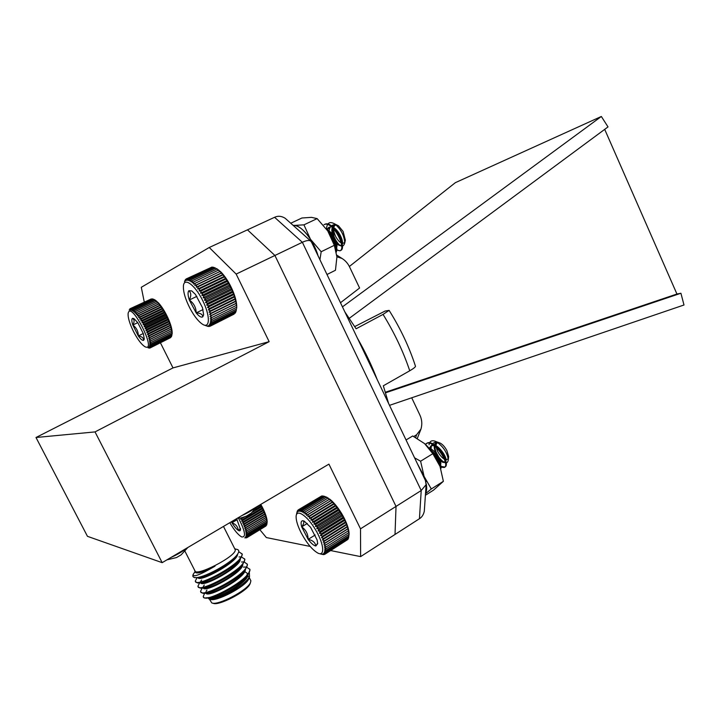 <?xml version="1.0" encoding="UTF-8"?>
<svg xmlns="http://www.w3.org/2000/svg" width="720" height="720" viewBox="0 0 720 720"><rect width="100%" height="100%" fill="white"/><g stroke="black" fill="none" stroke-linecap="round" stroke-linejoin="round"><path stroke-width="1.08" d="M224.901 570.87L224.181 572.103M220.5 574.281L218.187 574.713M217.539 575.892L217.908 574.974M225.333 570.969L225.981 570.969M206.541 580.878L206.973 579.933M233.487 564.714L234.792 564.579M180.945 554.949L176.535 557.55L166.95 559.845M171.09 557.388C177.273 554.652 182.403 551.628 186.471 548.307M250.479 513.585L246.492 516.123L241.794 517.716M241.785 515.619C247.833 512.937 252.648 510.093 256.221 507.087M95.022 431.91L162.171 562.662L87.462 536.328L36 437.499L95.022 431.91L269.145 341.658L172.998 367.911L36 437.499M185.004 551.322L194.724 570.384C194.265 577.971 237.087 556.056 235.215 549.702L234.81 548.91M194.634 570.204L195.84 572.373L200.25 571.806C204.309 570.924 209.241 569.043 215.037 566.154C199.989 574.974 192.726 577.674 193.248 574.254L194.823 572.04M193.095 576.702L194.634 577.665L197.118 577.557C194.409 577.782 192.969 577.251 192.816 575.973L193.032 574.731M197.118 577.557C206.478 576.504 230.643 563.229 236.889 555.075C239.04 552.375 239.355 550.575 237.834 549.675L237.024 549.369M208.809 598.068L208.782 597.51M246.519 575.631L247.194 575.703M247.716 575.829L249.084 577.224M249.066 577.827L248.625 579.096C245.502 586.737 215.532 602.415 209.952 599.283M249.336 572.868L249.534 576.522C246.15 585.099 214.389 602.271 209.178 599.076L208.386 598.356L209.673 598.302C215.505 599.463 239.022 586.917 245.457 578.412L247.581 573.552L244.737 571.581M205.605 597.834L211.626 597.537C222.399 594.72 241.821 582.894 247.653 575.325L250.056 569.916L249.66 568.971M203.373 596.88L204.219 597.717M246.411 567.063L249.732 569.277C252.666 578.304 203.193 604.917 203.247 596.502L204.507 593.496M206.028 598.248L211.626 597.537M162.171 562.662L328.923 464.13L360.504 528.822L396.027 506.412L395.019 534.456L360.621 556.614L330.714 550.575M259.929 529.803L266.364 537.57L310.158 546.426M360.621 556.614L360.504 528.822M144.27 302.022L141.291 287.289L209.25 247.5L247.473 229.833L274.914 255.474L396.027 506.412L395.019 534.456L419.436 518.724C421.92 517.176 423.54 514.665 424.305 511.2L424.503 508.293M287.136 220.023L285.156 218.259C281.538 216 278.01 215.685 274.572 217.296L247.473 229.833L274.914 255.474L236.16 274.077L269.145 341.658M172.998 367.911L160.443 342.846M236.16 274.077L209.25 247.5M246.24 567.045L243.432 567.099M202.221 588.006L200.601 591.219C199.764 599.949 250.002 573.147 247.149 564.147L244.377 562.059M243.81 561.987L241.515 561.987M236.889 562.752L235.404 563.121M199.674 582.813L197.982 586.08C197.055 594.657 247.338 567.864 244.566 559.017L241.38 556.929L239.013 556.929M197.127 577.611L195.354 580.932C194.337 589.356 244.665 562.581 241.983 553.887L238.941 551.853M204.228 586.917L203.409 587.727M200.952 592.011L202.851 593.271C209.682 594.675 237.843 579.717 245.151 570.015L247.473 564.795L247.086 563.859M235.782 563.733L234.117 564.21M201.897 581.607L200.88 582.579M198.324 586.863L200.115 588.069C206.766 589.527 235.386 574.353 242.64 564.696L244.89 559.665L244.503 558.738M195.696 581.697L197.37 582.876C203.85 584.379 232.929 568.98 240.129 559.377L242.307 554.526L241.92 553.617M250.389 582.831L249.957 584.055C246.888 591.57 217.782 606.636 212.967 603.162M209.403 599.157L211.752 602.883C217.224 606.168 247.257 590.49 250.425 582.741L250.893 580.815L250.443 579.915M208.557 598.347C211.122 603.729 250.47 581.661 247.905 574.191L247.86 574.002M205.902 593.163C207.963 598.374 245.52 577.953 245.34 569.781M240.426 567.108L240.111 566.442L241.083 566.451M203.247 587.979C205.038 593.253 243.144 572.571 242.757 564.552M237.618 562.068L236.457 562.194M200.601 582.786C202.248 588.294 242.532 566.046 240.147 558.81L240.048 558.423M197.946 577.584C199.161 582.975 238.149 561.924 237.582 554.166M195.237 572.238C196.875 574.191 203.481 572.166 215.037 566.154M208.17 597.627L208.737 598.077M243.828 571.518L242.856 571.527M205.515 592.425L206.289 592.992M202.851 593.271L206.955 593.127C212.643 594.333 236.547 581.589 242.937 573.12L244.098 571.491M244.476 570.816L245.016 569.124M202.851 587.214L203.553 587.79M200.115 588.069L204.237 587.952C209.781 589.194 234.072 576.261 240.417 567.828L241.56 566.217M241.938 565.524L242.433 563.895M238.743 561.375L237.267 561.429M200.196 581.994L200.826 582.588M197.37 582.876L201.519 582.759C206.91 584.046 231.588 570.924 237.888 562.536L239.013 560.952M239.4 560.232L239.85 558.666M194.634 577.665L198.81 577.566C204.03 578.889 229.113 565.587 235.359 557.244L236.628 555.381M196.749 572.409L200.25 571.806M232.821 566.163L230.733 566.829M209.295 578.997L207.819 580.383M208.44 585.621L212.184 584.946M239.985 567.531L240.138 566.586M224.973 570.996L225.684 571.059M217.953 574.839L218.016 575.64M224.892 570.843L226.107 570.888M217.62 575.856L217.638 575.01M340.479 302.733L359.586 288.027L349.758 267.318C347.994 263.511 345.393 260.541 341.964 258.426L336.915 256.797M411.705 397.791L419.661 414.567C421.956 419.256 422.388 424.107 420.966 429.102L417.303 438.435M385.434 392.229L676.935 294.03L680.913 293.247L385.605 392.787M349.317 318.285L608.013 126.909L601.344 116.478L342.45 306.855M354.744 326.583L385.092 311.049L389.115 310.383C400.509 328.518 409.302 347.157 415.503 366.309C415.278 367.191 413.352 368.676 409.743 370.773C403.317 351.603 394.416 332.811 383.049 314.397L356.112 328.77L344.889 311.949M419.436 518.724L421.218 490.518L302.373 242.298L274.914 255.474L396.027 506.412L421.218 490.518L426.123 484.632L425.403 480.483M415.71 437.535L416.556 434.808L413.748 436.5M388.584 403.416L383.328 385.785L409.743 370.773M389.511 405.351L684 304.992L680.913 293.247M601.344 116.478L455.346 182.673L349.353 266.499M604.692 129.366L676.935 294.03M383.049 314.397L389.115 310.383M416.556 434.808L420.966 429.102M274.572 217.296L302.373 242.298C305.865 240.606 308.574 240.12 310.491 240.84L311.571 242.226M241.335 517.653L240.651 519.237L242.406 519.669L241.632 521.145L243.405 521.667L242.541 523.035L244.314 523.647L243.36 524.889L245.124 525.573L244.089 526.68L245.835 527.418L244.71 528.399L246.429 529.173L245.223 530.01L246.906 530.82L245.619 531.504L247.257 532.323L245.889 532.872L247.482 533.682L246.042 534.087L247.581 534.879L246.078 535.14L247.545 535.896L245.979 536.013L247.374 536.724L245.763 536.715L247.086 537.354L245.43 537.219L246.672 537.795L265.932 526.014M247.086 537.354L266.454 525.24M247.374 536.724L266.616 525.141L266.886 524.025M267.03 523.359L266.814 524.295L267.03 523.359M267.165 522.468L267.165 521.406L267.165 522.468M267.165 521.406L267.039 520.182L267.165 521.406M267.039 520.182L266.625 520.704L266.796 518.814L267.039 520.182M266.796 518.814L266.301 519.192L266.427 517.32L266.796 518.814M266.427 517.32L265.851 517.554L265.95 515.709L266.427 517.32L245.223 530.01M265.95 515.709L265.284 515.808L265.347 513.999L265.95 515.709L244.71 528.399M265.347 513.999L264.6 513.963L264.645 512.208L265.347 513.999L244.089 526.68M264.645 512.208L263.799 512.046L263.844 510.372L264.645 512.208L243.36 524.889M263.844 510.372L262.908 510.084L262.953 508.491L263.844 510.372L242.541 523.035M262.953 508.491L261.927 508.095L261.981 506.601L262.953 508.491L241.632 521.145M261.981 506.601L260.865 506.097L260.946 504.72L261.981 506.601L252.396 512.28M229.806 522.702C234.225 530.226 238.185 534.969 241.677 536.922C246.267 537.552 245.232 531.324 238.563 518.229M231.363 521.775L231.93 522.738C234.261 526.536 236.376 529.074 238.284 530.37C239.634 531.18 240.39 530.901 240.534 529.533L236.619 518.679M231.966 521.424L231.93 522.738C235.764 524.205 237.879 526.752 238.284 530.37L240.507 528.57M237.159 519.642L231.93 522.738M246.672 537.795L244.755 537.849M247.545 535.896L266.814 524.295M247.581 534.879L266.886 523.269M247.482 533.682L266.823 522.072M247.257 532.323L266.625 520.704M246.906 530.82L266.301 519.192M246.429 529.173L265.851 517.554M245.835 527.418L265.284 515.808M245.124 525.573L264.6 513.963M244.314 523.647L263.799 512.046M243.405 521.667L262.908 510.084M242.406 519.669L261.927 508.095M240.651 519.237L244.611 516.888M255.069 509.535L260.865 506.097M256.806 507.168L260.946 504.72M129.177 310.05L130.365 308.601L130.167 309.996L131.004 308.538L130.824 310.041L131.742 308.691L131.571 310.302L132.579 309.06L132.399 310.761L133.497 309.654L133.308 311.418L134.496 310.455L134.289 312.282L135.549 311.454L135.315 313.326L136.665 312.642L136.386 314.55L137.808 314.019L137.493 315.927L138.987 315.558L138.618 317.457L140.175 317.232L139.752 319.122L141.372 319.041L140.877 320.895L142.542 320.958L141.984 322.758L143.694 322.956L143.055 324.684L144.801 325.026L144.081 326.664L145.854 327.123L145.053 328.662L146.835 329.229L145.953 330.669L147.744 331.335L146.772 332.649L148.572 333.396L147.51 334.584L149.292 335.403L148.149 336.456L149.913 337.329L148.689 338.238L150.417 339.156L149.121 339.912L150.813 340.848L149.436 341.46L151.083 342.405L149.634 342.864L151.227 343.8L149.715 344.106L151.245 345.024L149.679 345.177L151.146 346.059L149.526 346.068L150.921 346.896L149.265 346.77L150.579 347.526L148.887 347.265L150.12 347.94L170.622 337.626M150.579 347.526L171.216 336.87M150.921 346.896L171.387 336.789L171.72 335.7M171.927 335.025L171.648 335.934L171.927 335.025M172.116 334.125L172.188 333.045L172.116 334.125M172.188 333.045L172.143 331.794L172.188 333.045M172.143 331.794L171.693 332.271L171.981 330.381L172.143 331.794M171.981 330.381L171.459 330.714L171.702 328.833L171.981 330.381M171.702 328.833L171.099 329.013L171.306 327.159L171.702 328.833L149.121 339.912M171.306 327.159L170.622 327.195L170.802 325.386L171.306 327.159L148.689 338.238M170.802 325.386L170.037 325.278L170.19 323.523L170.802 325.386L148.149 336.456M170.19 323.523L169.335 323.28L169.479 321.597L170.19 323.523L147.51 334.584M169.479 321.597L168.543 321.219L168.678 319.626L169.479 321.597L146.772 332.649M168.678 319.626L167.652 319.131L167.796 317.637L168.678 319.626L145.953 330.669M167.796 317.637L166.68 317.034L166.842 315.657L167.796 317.637L145.053 328.662M166.842 315.657L165.645 314.955L165.834 313.695L166.842 315.657L144.081 326.664M165.834 313.695L164.547 312.912L164.772 311.778L165.834 313.695L143.055 324.684M164.772 311.778L163.413 310.932L163.674 309.942L164.772 311.778L141.984 322.758M163.674 309.942L162.234 309.033L162.549 308.196L163.674 309.942L140.877 320.895M162.549 308.196L161.046 307.251L161.415 306.558L162.549 308.196L139.752 319.122M161.415 306.558L159.849 305.586L160.281 305.046L161.415 306.558L138.618 317.457M160.281 305.046L158.661 304.074L159.165 303.687L160.281 305.046L137.493 315.927M159.165 303.687L157.5 302.724L158.076 302.49L159.165 303.687L136.386 314.55M158.076 302.49L156.375 301.554L158.076 302.49M157.023 301.473L155.295 300.582L157.023 301.473M156.024 300.636L154.278 299.799L156.024 300.636M155.088 299.997L153.333 299.232L155.088 299.997M154.233 299.556L152.469 298.881L131.742 308.691M152.325 298.953L131.004 308.538M151.344 298.917L130.365 308.601M133.443 331.416C137.556 339.336 141.381 344.43 144.909 346.689C158.013 353.43 130.671 299.232 128.124 313.47C127.818 317.538 129.591 323.523 133.443 331.416M132.525 318.348C134.496 319.68 134.595 321.903 132.813 325.026C136.512 327.762 138.339 331.398 138.303 335.934C140.634 339.183 142.389 340.659 143.586 340.362L144.288 339.138L143.388 333.792L137.817 322.686L133.902 318.573L132.525 318.348C131.517 319.032 131.616 321.255 132.813 325.026L138.303 335.934C141.894 336.474 143.658 337.95 143.586 340.362M137.781 322.641L132.813 325.026M143.289 333.504L138.303 335.934M150.12 347.94L148.158 347.895M150.012 347.922L149.553 348.147M151.146 346.059L171.648 335.934M151.245 345.024L171.783 334.899M151.227 343.8L171.801 333.666M151.083 342.405L171.693 332.271M150.813 340.848L171.459 330.714M150.417 339.156L171.099 329.013M149.913 337.329L170.622 327.195M149.292 335.403L170.037 325.278M148.572 333.396L169.335 323.28M147.744 331.335L168.543 321.219M146.835 329.229L167.652 319.131M145.854 327.123L166.68 317.034M144.801 325.026L165.645 314.955M143.694 322.956L164.547 312.912M142.542 320.958L163.413 310.932M141.372 319.041L162.234 309.033M140.175 317.232L161.046 307.251M138.987 315.558L159.849 305.586M137.808 314.019L158.661 304.074M136.665 312.642L157.5 302.724M135.549 311.454L156.375 301.554M134.496 310.455L155.295 300.582M133.497 309.654L154.278 299.799M132.579 309.06L153.333 299.232M129.834 308.88L130.347 308.637M184.5 281.691L185.364 279.666L185.148 281.016L186.012 279.027L185.823 280.53L186.786 278.64L186.633 280.296L187.704 278.514L187.551 280.305L188.73 278.658L188.577 280.575L189.864 279.063L189.702 281.088L191.097 279.738L190.917 281.853L192.42 280.665L192.204 282.861L193.797 281.844L193.536 284.094L195.237 283.257L194.922 285.552L196.704 284.895L196.326 287.199L198.198 286.731L197.748 289.035L199.692 288.756L199.161 291.033L201.168 290.934L200.547 293.175L202.617 293.247L201.897 295.425L204.012 295.668L203.193 297.765L205.335 298.161L204.417 300.159L206.586 300.717L205.56 302.589L207.738 303.282L206.604 305.028L208.782 305.838L207.531 307.44L209.7 308.358L208.35 309.807L210.492 310.806L209.034 312.084L211.14 313.155L209.583 314.262L211.635 315.387L209.988 316.305L211.986 317.466L210.249 318.204L212.184 319.365L210.366 319.923L212.22 321.084L210.33 321.453L212.094 322.587L210.15 322.785L211.824 323.865L209.817 323.883L211.401 324.9L209.358 324.756L210.834 325.692L234.99 313.173M211.401 324.9L235.359 312.984L235.683 312.003M211.824 323.865L235.836 311.931L236.421 309.744M236.655 308.412L236.745 306.873L236.655 308.412M236.745 306.873L236.682 305.145L236.745 306.873M236.682 305.145L236.196 305.496L236.475 303.246L236.682 305.145M236.475 303.246L235.89 303.426L236.115 301.203L236.475 303.246L209.988 316.305M236.115 301.203L235.44 301.203L235.611 299.034L236.115 301.203L209.583 314.262M235.611 299.034L234.828 298.854L234.963 296.757L235.611 299.034L209.034 312.084M234.963 296.757L234.081 296.424L234.189 294.417L234.963 296.757L208.35 309.807M234.189 294.417L233.19 293.922L233.289 292.023L234.189 294.417L207.531 307.44M233.289 292.023L232.182 291.375L232.272 289.602L233.289 292.023L206.604 305.028M232.272 289.602L231.057 288.837L231.156 287.199L232.272 289.602L205.56 302.589M231.156 287.199L229.833 286.308L229.95 284.823L231.156 287.199L204.417 300.159M229.95 284.823L228.519 283.833L228.672 282.51L229.95 284.823L203.193 297.765M228.672 282.51L227.133 281.448L227.331 280.296L228.672 282.51L201.897 295.425M227.331 280.296L225.693 279.162L225.945 278.19L227.331 280.296L200.547 293.175M225.945 278.19L224.217 277.011L224.532 276.228L225.945 278.19L199.161 291.033M224.532 276.228L222.714 275.022L223.101 274.419L224.532 276.228L197.748 289.035M223.101 274.419L221.211 273.222L221.679 272.799L223.101 274.419L196.326 287.199M221.679 272.799L219.726 271.62L220.284 271.386L221.679 272.799L194.922 285.552M220.284 271.386L218.268 270.234L220.284 271.386M218.916 270.18L216.855 269.091L218.916 270.18M217.602 269.208L215.514 268.191L217.602 269.208M215.559 268.119L214.245 267.552L189.864 279.063M214.164 267.588L213.066 267.174L188.73 278.658M212.778 267.309L211.995 267.057L187.704 278.514M211.455 267.309L186.012 279.027M210.834 325.692L208.755 325.386L210.132 326.223L234.099 314.118M335.583 248.607C337.635 250.461 339.327 251.082 340.65 250.47C347.742 247.959 333.09 219.546 324.702 224.37L324.009 224.694C332.379 219.888 347.04 248.283 339.966 250.803L335.871 249.759M336.312 251.874C338.598 247.689 333.252 234.387 326.547 229.149M336.042 250.533C336.276 244.881 333.738 238.716 328.428 232.02M336.969 225.063L338.49 225.819L343.098 231.453L345.348 240.12L344.997 241.785M344.772 242.244C342.423 244.602 339.444 242.802 335.835 236.862C332.775 230.004 332.847 226.026 336.042 224.919M328.932 232.848C329.067 227.808 330.957 225.072 334.584 224.64L334.224 224.793C331.587 226.683 331.155 230.535 332.91 236.34M334.287 224.757L332.604 228.519L334.287 237.735C339.48 246.861 342.963 248.589 344.754 242.928C344.313 235.548 340.992 229.23 334.791 223.965C329.877 221.184 327.123 222.705 326.529 228.519M333.639 238.275C336.195 243.549 338.562 245.943 340.74 245.457C344.214 244.368 338.967 230.67 332.586 227.79M328.689 227.439L326.862 229.608M335.412 247.959L335.907 247.824L335.439 248.058C338.301 246.492 333.621 234.288 327.699 230.868M332.604 228.519C331.488 235.584 338.49 246.996 341.424 245.115C345.384 243.864 338.283 227.637 331.542 226.863M329.373 227.115L327.267 230.202M335.907 247.824C339.534 246.717 333.567 232.011 327.015 229.833M190.179 308.718C194.445 316.539 198.621 321.759 202.725 324.378C210.132 328.977 210.339 315.738 202.653 300.456C195.102 285.102 184.257 277.038 183.438 285.714C183.069 291.582 185.319 299.25 190.179 308.718M188.874 290.709C191.223 292.752 191.367 295.848 189.324 299.997C193.797 303.237 196.092 307.548 196.191 312.912C199.098 316.449 201.294 317.754 202.77 316.818L203.634 314.784L202.464 307.62L195.444 294.417L191.736 290.907L188.874 290.709C187.659 292.131 187.803 295.227 189.324 299.997L196.191 312.912C200.529 313.11 202.725 314.415 202.77 316.818M196.884 296.352L189.324 299.997M203.031 309.564L196.191 312.912M210.132 326.223L207.18 325.908L208.35 326.511L205.182 325.449M209.304 326.502L209.934 326.187M212.094 322.587L236.16 310.644M212.22 321.084L236.322 309.132M212.184 319.365L236.34 307.404M211.986 317.466L236.196 305.496M211.635 315.387L235.89 303.426M211.14 313.155L235.44 301.203M210.492 310.806L234.828 298.854M209.7 308.358L234.081 296.424M208.782 305.838L233.19 293.922M207.738 303.282L232.182 291.375M206.586 300.717L231.057 288.837M205.335 298.161L229.833 286.308M204.012 295.668L228.519 283.833M202.617 293.247L227.133 281.448M201.168 290.934L225.693 279.162M199.692 288.756L224.217 277.011M198.198 286.731L222.714 275.022M196.704 284.895L221.211 273.222M195.237 283.257L219.726 271.62M193.797 281.844L218.268 270.234M192.42 280.665L216.855 269.091M191.097 279.738L215.514 268.191M185.364 279.666L185.823 279.45M296.541 514.053L297.342 510.939L297.216 512.253L297.846 510.21L297.774 511.677L298.512 509.724L298.467 511.326L299.313 509.472L299.295 511.209L300.258 509.472L300.258 511.335L301.329 509.715L301.329 511.686L302.517 510.21L302.508 512.28L303.804 510.948L303.777 513.099L305.181 511.929L305.118 514.134L306.639 513.126L306.531 515.385L308.151 514.548L307.989 516.834L309.708 516.168L309.474 518.463L311.283 517.968L310.977 520.254L312.876 519.93L312.48 522.189L314.442 522.036L313.956 524.241L315.99 524.25L315.405 526.392L317.475 526.563L316.791 528.624L318.906 528.93L318.105 530.892L320.247 531.342L319.338 533.187L321.489 533.763L320.463 535.482L322.623 536.157L321.48 537.732L323.622 538.506L322.371 539.928L324.495 540.783L323.127 542.043L325.215 542.952L323.739 544.05L325.773 544.995L324.198 545.922L326.178 546.894L324.504 547.641L326.412 548.613L324.657 549.198L326.484 550.152L324.648 550.557L326.385 551.475L324.477 551.718L326.124 552.591L324.153 552.663L325.701 553.464L323.685 553.383L325.125 554.103L347.409 539.748M325.701 553.464L347.922 539.424L348.111 538.695M326.124 552.591L348.381 538.524L348.615 537.444M326.385 551.475L348.687 537.399L348.93 535.239M349.101 533.799L348.993 532.242L349.101 533.799M348.993 532.242L348.597 532.782L348.723 530.514L348.993 532.242M348.723 530.514L348.237 530.883L348.3 528.642L348.723 530.514M348.3 528.642L347.706 528.849L347.724 526.644L348.3 528.642L323.739 544.05M347.724 526.644L347.022 526.68L346.995 524.547L347.724 526.644L323.127 542.043M346.995 524.547L346.185 524.421L346.131 522.36L346.995 524.547L322.371 539.928M346.131 522.36L345.204 522.09L345.141 520.128L346.131 522.36L321.48 537.732M345.141 520.128L344.097 519.714L344.034 517.86L345.141 520.128L320.463 535.482M344.034 517.86L342.864 517.32L342.819 515.592L344.034 517.86L319.338 533.187M342.819 515.592L341.532 514.935L341.514 513.342L342.819 515.592L318.105 530.892M341.514 513.342L340.119 512.595L340.128 511.146L341.514 513.342L316.791 528.624M340.128 511.146L338.625 510.318L338.688 509.031L340.128 511.146L315.405 526.392M338.688 509.031L337.086 508.131L337.212 507.015L338.688 509.031L313.956 524.241M337.212 507.015L335.511 506.061L335.7 505.116L337.212 507.015L312.48 522.189M335.7 505.116L333.909 504.135L334.179 503.361L335.7 505.116L310.977 520.254M334.179 503.361L332.316 502.38L332.676 501.777L334.179 503.361L309.474 518.463M332.676 501.777L330.741 500.796L331.2 500.373L332.676 501.777L307.989 516.834M331.2 500.373L329.202 499.419L329.76 499.167L331.2 500.373L306.531 515.385M329.76 499.167L327.726 498.249L329.76 499.167M328.383 498.168L326.313 497.313L328.383 498.168M327.078 497.385L324.99 496.611L327.078 497.385M325.269 496.629L323.766 496.152L301.329 509.715M323.676 496.206L322.659 495.936L300.258 509.472M322.362 496.116L321.678 495.972L299.313 509.472M321.138 496.296L298.512 509.724M440.955 466.416L444.969 467.064C451.449 463.824 433.89 437.922 426.735 443.349L425.556 444.492M440.847 468.756C441.405 466.2 440.415 462.609 437.859 457.983L436.239 455.445L428.787 447.84M441 467.199L444.33 467.469C450.801 464.247 433.251 438.336 426.096 443.736L426.735 443.349M440.343 467.271C439.668 461.781 436.545 456.183 430.974 450.477M438.867 442.629L440.307 443.151C442.836 444.591 445.041 447.111 446.94 450.702L448.659 456.57L448.497 458.1M448.254 458.712C445.5 460.98 442.008 458.631 437.787 451.674C435.501 446.634 435.51 443.619 437.814 442.62M431.064 449.577C430.983 444.555 433.008 442.089 437.148 442.179M436.212 442.674L435.222 444.393C434.583 446.436 434.907 449.082 436.194 452.349L438.813 457.2C444.375 463.905 447.543 464.715 448.326 459.621C447.066 452.241 443.025 446.247 436.203 441.648C432.108 439.794 429.714 440.847 429.039 444.825M437.391 442.341L436.059 442.764C429.948 446.013 440.784 465.093 444.537 462.168C445.887 460.908 445.356 458.1 442.935 453.753L442.296 452.754C438.111 447.066 434.313 444.78 430.92 445.905L429.381 448.245M439.524 465.147L440.055 464.967L439.569 465.264C440.604 464.022 440.172 461.556 438.282 457.857L436.455 455.04L430.038 449.316M435.222 444.393L434.925 446.202M437.166 454.464L438.714 457.218C441.432 460.917 443.592 462.429 445.185 461.763C449.523 459.612 436.905 441.531 431.568 445.509M431.253 445.734L429.876 448.605M440.055 464.967C443.187 463.536 436.365 450.54 429.822 448.56M301.203 532.917C306.747 543.159 312.309 549.891 317.889 553.104C325.179 556.812 323.991 543.753 315.432 529.596C306.999 515.367 296.262 508.419 296.118 516.627C296.064 520.695 297.765 526.122 301.203 532.917M302.814 520.713C304.47 521.523 304.101 523.575 301.698 526.869C305.874 529.794 308.016 533.961 308.142 539.37C311.22 543.447 313.785 545.652 315.837 545.994L317.691 543.645L317.124 539.991L310.545 527.22L304.227 521.118L302.814 520.713C300.996 520.839 300.618 522.891 301.698 526.869L308.142 539.37C312.687 540.279 315.252 542.484 315.837 545.994L317.592 543.258M307.287 523.44L301.698 526.869M315.207 534.996L308.142 539.37M325.125 554.103L323.064 553.878L324.396 554.499L322.317 554.139L323.532 554.643L320.436 553.95M324.396 554.499L325.035 554.094M326.484 550.152L348.831 536.058M326.412 548.613L348.795 534.51M326.178 546.894L348.597 532.782M325.773 544.995L348.237 530.883M325.215 542.952L347.706 528.849M324.495 540.783L347.022 526.68M323.622 538.506L346.185 524.421M322.623 536.157L345.204 522.09M321.489 533.763L344.097 519.714M320.247 531.342L342.864 517.32M318.906 528.93L341.532 514.935M317.475 526.563L340.119 512.595M315.99 524.25L338.625 510.318M314.442 522.036L337.086 508.131M312.876 519.93L335.511 506.061M311.283 517.968L333.909 504.135M309.708 516.168L332.316 502.38M308.151 514.548L330.741 500.796M306.639 513.126L329.202 499.419M305.181 511.929L327.726 498.249M303.804 510.948L326.313 497.313M302.517 510.21L324.99 496.611M297.846 510.21L298.467 509.841M293.229 225.459C300.384 223.956 313.623 239.967 318.051 255.771L310.464 239.256C304.713 230.625 299.331 226.017 294.309 225.423L293.076 225.324M290.745 223.245L301.941 217.998L311.472 217.35L317.142 218.619L327.762 230.949L334.323 245.313L336.915 256.923L335.457 270.261L326.997 274.5M319.932 259.722L321.174 251.739L334.323 245.313M321.174 251.739L310.464 239.256L303.939 224.847L317.142 218.619M303.939 224.847L294.309 225.423M336.357 252.09C334.971 244.89 332.1 237.843 327.762 230.949M425.52 493.371C426.762 491.238 427.005 488.061 426.249 483.831C427.005 488.061 426.762 491.238 425.52 493.371M425.511 480.654L424.062 476.334L417.312 463.554L425.511 480.654M406.044 439.974L412.704 435.978L424.566 443.592C431.19 449.649 436.338 457.245 440.01 466.371L432.828 453.681L424.566 443.592M425.394 495.288L433.557 490.113L443.376 481.32L440.01 466.371M425.502 493.722L431.307 488.961L443.376 481.32M431.307 488.961L424.062 476.334L420.606 461.214L432.828 453.681M420.606 461.214L414.576 457.821M357.471 338.292C365.283 351.909 371.862 365.679 377.208 379.611M181.152 554.823L187.866 547.479M240.273 518.022L237.222 518.319M250.875 513.513L257.22 506.502M234.756 548.793L237.834 549.675M248.625 579.096L249.534 576.522M235.215 549.702L223.479 526.437M241.983 553.887L242.307 554.526M244.566 559.017L244.89 559.665M247.149 564.147L247.473 564.786M249.732 569.277L250.056 569.916M250.893 580.815L249.201 577.458M209.214 598.779L208.98 598.329M206.964 590.067L206.091 591.3M204.291 585.054L203.445 586.269M201.627 580.032L200.79 581.22M247.581 573.552L247.905 574.191M247.653 575.325L245.457 578.412M245.151 570.015L242.937 573.12M242.64 564.696L240.417 567.828M240.129 559.377L237.888 562.536M235.359 557.244L236.889 555.075M249.957 584.055L250.425 582.741M206.487 586.278L206.82 586.935M209.151 591.507L209.484 592.164M209.853 592.893L210.186 593.541M211.815 596.736L212.148 597.384M212.499 598.086L212.832 598.734M242.703 571.68L243.036 572.328M243.225 572.715L243.567 573.381M245.331 576.882L245.655 577.53M206.802 580.221L206.586 580.86M426.123 484.632L424.305 511.2M311.166 241.38L426.051 481.842M285.156 218.259L310.491 240.84M336.789 255.141L341.964 258.426M154.917 299.898L154.431 299.709M217.215 268.965L216.351 268.596M339.957 250.812L340.65 250.47M338.49 225.819L334.791 223.965M345.348 240.12L344.754 242.928M341.424 245.115L340.74 245.457M349.101 534.285L348.921 535.311M326.763 497.223L326.061 496.998M444.33 467.469L444.969 467.064M440.307 443.151L436.203 441.648M448.659 456.57L448.326 459.621M445.185 461.763L444.537 462.159M442.935 453.753L442.296 452.754"/></g></svg>
